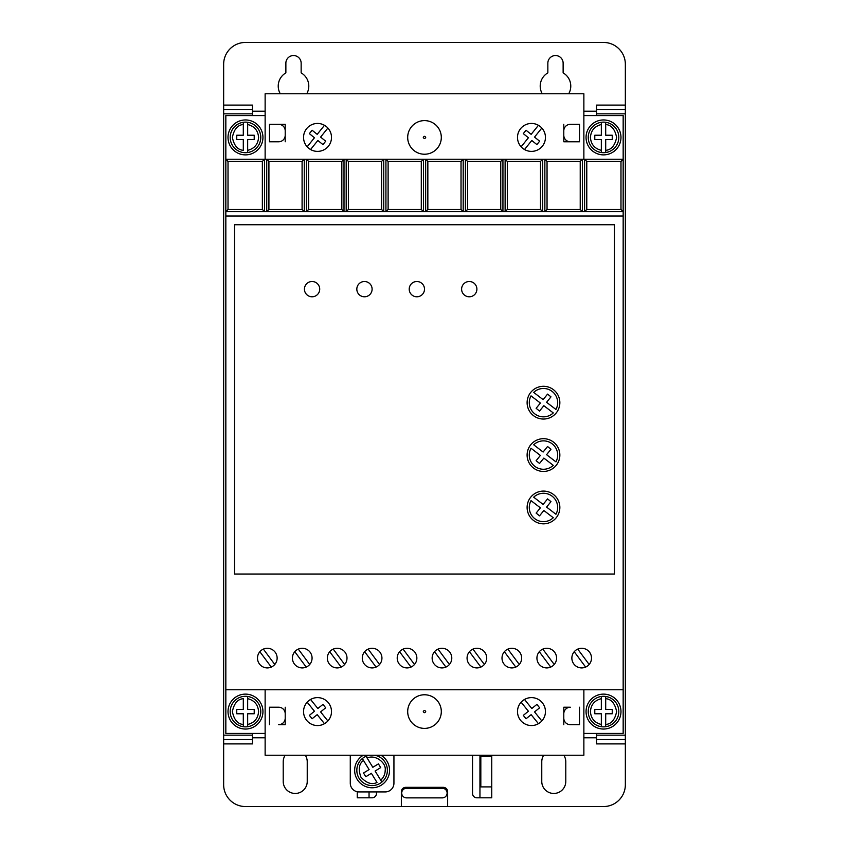 <?xml version="1.0" encoding="UTF-8"?>
<svg xmlns="http://www.w3.org/2000/svg" width="849" height="849" viewBox="0 0 849 849"><rect width="100%" height="100%" fill="white"/><g stroke="black" fill="none" stroke-linecap="round" stroke-linejoin="round"><path stroke-width="1.27" d="M441.31 137.421A16.81 16.81 0 0 1 424.5 154.231A16.81 16.81 0 0 1 407.69 137.421A16.81 16.81 0 0 1 424.5 120.611A16.81 16.81 0 0 1 441.31 137.421M407.69 711.579A16.81 16.81 0 0 0 424.5 728.389A16.81 16.81 0 0 0 441.31 711.579A16.81 16.81 0 0 0 424.5 694.769A16.81 16.81 0 0 0 407.69 711.579M588.24 711.579A15.282 15.282 0 0 1 601.336 696.456L601.336 698.663L601.336 696.456A15.282 15.282 0 0 1 605.698 696.456L605.698 698.663L605.698 696.456A15.282 15.282 0 0 1 605.698 726.712L605.698 724.494L605.698 726.712A15.282 15.282 0 0 1 588.24 711.579A15.282 15.282 0 0 0 601.336 726.712L601.336 724.494L601.336 726.712M247.664 696.456A15.282 15.282 0 0 1 247.664 726.712L247.664 724.494L247.664 726.712A15.282 15.282 0 0 1 243.302 726.712L243.302 713.765L236.754 713.765L236.754 709.403L243.302 709.403L243.302 698.663C237.646 699.151 234.006 703.45 232.382 711.579C234.006 719.719 237.646 724.017 243.302 724.494L243.302 726.712A15.282 15.282 0 0 1 243.302 696.456A15.282 15.282 0 0 1 247.664 696.456L247.664 709.403L254.212 709.403L254.212 713.765L247.664 713.765L247.664 724.494C254.392 722.807 258.032 718.498 258.584 711.579C258.032 704.659 254.392 700.361 247.664 698.663L247.664 696.456M588.24 137.421A15.282 15.282 0 0 1 601.336 122.288L601.336 135.235L594.788 135.235L594.788 139.597L601.336 139.597L601.336 152.544A15.282 15.282 0 0 0 605.698 152.544L605.698 139.597L612.246 139.597L612.246 135.235L605.698 135.235L605.698 122.288A15.282 15.282 0 0 0 601.336 122.288L601.336 124.506C594.608 126.193 590.968 130.502 590.416 137.421C590.968 144.341 594.608 148.639 601.336 150.337L601.336 152.544A15.282 15.282 0 0 1 588.24 137.421A15.282 15.282 0 0 0 601.336 152.544M247.664 122.288A15.282 15.282 0 0 1 247.664 152.544L247.664 150.337L247.664 152.544A15.282 15.282 0 0 1 230.196 137.421A15.282 15.282 0 0 1 243.302 122.288L243.302 124.506L243.302 122.288A15.282 15.282 0 0 1 247.664 122.288L247.664 124.506L247.664 122.288M374.674 755.249A15.282 15.282 0 0 1 381.88 782.056L380.723 780.178C383.631 777.525 385.128 774.246 385.202 770.308C386.454 762.222 374.25 753.976 367.203 758.157L372.828 767.305L378.41 763.877L380.692 767.602L375.109 771.03L381.88 782.056A15.282 15.282 0 0 1 356.824 770.308A15.282 15.282 0 0 1 362.332 758.56L363.489 760.449C358.925 763.813 358.076 769.385 360.942 777.164C366.577 783.245 371.936 785.007 376.998 782.46L371.384 773.312L365.802 776.739L363.521 773.014L369.103 769.587L362.332 758.56A15.282 15.282 0 0 1 366.057 756.279L367.203 758.157L366.057 756.279A15.282 15.282 0 0 1 369.527 755.249M280.276 93.751A15.282 15.282 0 0 1 285.869 72.876L285.869 63.187A7.641 7.641 0 0 1 293.51 55.546A7.641 7.641 0 0 1 301.151 63.187L301.151 72.876A15.282 15.282 0 0 1 306.744 93.751M542.256 93.751A15.282 15.282 0 0 1 547.849 72.876L547.849 63.187A7.641 7.641 0 0 1 555.49 55.546A7.641 7.641 0 0 1 563.131 63.187L563.131 72.876A15.282 15.282 0 0 1 568.724 93.751M586.054 711.579A17.468 17.468 0 0 1 603.522 694.121A17.468 17.468 0 0 1 620.98 711.579A17.468 17.468 0 0 1 603.522 729.047A17.468 17.468 0 0 1 586.054 711.579M228.02 711.579A17.468 17.468 0 0 1 245.478 694.121A17.468 17.468 0 0 1 262.946 711.579A17.468 17.468 0 0 1 245.478 729.047A17.468 17.468 0 0 1 228.02 711.579M586.054 137.421A17.468 17.468 0 0 1 603.522 119.953A17.468 17.468 0 0 1 620.98 137.421A17.468 17.468 0 0 1 603.522 154.879A17.468 17.468 0 0 1 586.054 137.421M228.02 137.421A17.468 17.468 0 0 1 245.478 119.953A17.468 17.468 0 0 1 262.946 137.421A17.468 17.468 0 0 1 245.478 154.879A17.468 17.468 0 0 1 228.02 137.421M442.308 788.275A4.807 4.807 0 0 1 447.115 793.083A4.807 4.807 0 0 1 442.308 797.88L406.501 797.88A4.807 4.807 0 0 1 401.704 793.083A4.807 4.807 0 0 1 406.501 788.275L442.308 788.275M292.417 658.092A9.827 9.827 0 0 0 302.244 667.919A9.827 9.827 0 0 0 312.071 658.092A9.827 9.827 0 0 0 302.244 648.275A9.827 9.827 0 0 0 292.417 658.092M327.353 658.092A9.827 9.827 0 0 0 337.17 667.919A9.827 9.827 0 0 0 346.997 658.092A9.827 9.827 0 0 0 337.17 648.275A9.827 9.827 0 0 0 327.353 658.092M257.491 658.092A9.827 9.827 0 0 0 267.318 667.919A9.827 9.827 0 0 0 277.135 658.092A9.827 9.827 0 0 0 267.318 648.275A9.827 9.827 0 0 0 257.491 658.092M362.279 658.092A9.827 9.827 0 0 0 372.106 667.919A9.827 9.827 0 0 0 381.933 658.092A9.827 9.827 0 0 0 372.106 648.275A9.827 9.827 0 0 0 362.279 658.092M397.215 658.092A9.827 9.827 0 0 0 407.032 667.919A9.827 9.827 0 0 0 416.859 658.092A9.827 9.827 0 0 0 407.032 648.275A9.827 9.827 0 0 0 397.215 658.092M432.141 658.092A9.827 9.827 0 0 0 441.968 667.919A9.827 9.827 0 0 0 451.785 658.092A9.827 9.827 0 0 0 441.968 648.275A9.827 9.827 0 0 0 432.141 658.092M467.067 658.092A9.827 9.827 0 0 0 476.894 667.919A9.827 9.827 0 0 0 486.721 658.092A9.827 9.827 0 0 0 476.894 648.275A9.827 9.827 0 0 0 467.067 658.092M502.003 658.092A9.827 9.827 0 0 0 511.83 667.919A9.827 9.827 0 0 0 521.647 658.092A9.827 9.827 0 0 0 511.83 648.275A9.827 9.827 0 0 0 502.003 658.092M536.929 658.092A9.827 9.827 0 0 0 546.756 667.919A9.827 9.827 0 0 0 556.583 658.092A9.827 9.827 0 0 0 546.756 648.275A9.827 9.827 0 0 0 536.929 658.092M571.865 658.092A9.827 9.827 0 0 0 581.682 667.919A9.827 9.827 0 0 0 591.509 658.092A9.827 9.827 0 0 0 581.682 648.275A9.827 9.827 0 0 0 571.865 658.092M380.946 755.249A17.468 17.468 0 0 1 372.106 787.776A17.468 17.468 0 0 1 363.266 755.249M545.451 137.421A13.977 13.977 0 0 1 531.474 151.387A13.977 13.977 0 0 1 517.497 137.421A13.977 13.977 0 0 1 531.474 123.445A13.977 13.977 0 0 1 545.451 137.421M331.503 137.421A13.977 13.977 0 0 1 317.526 151.387A13.977 13.977 0 0 1 303.549 137.421A13.977 13.977 0 0 1 317.526 123.445A13.977 13.977 0 0 1 331.503 137.421M517.497 711.579A13.977 13.977 0 0 0 531.474 725.555A13.977 13.977 0 0 0 545.451 711.579A13.977 13.977 0 0 0 531.474 697.613A13.977 13.977 0 0 0 517.497 711.579M303.549 711.579A13.977 13.977 0 0 0 317.526 725.555A13.977 13.977 0 0 0 331.503 711.579A13.977 13.977 0 0 0 317.526 697.613A13.977 13.977 0 0 0 303.549 711.579M476.894 289.148A7.641 7.641 0 0 1 469.253 296.789A7.641 7.641 0 0 1 461.612 289.148A7.641 7.641 0 0 1 469.253 281.507A7.641 7.641 0 0 1 476.894 289.148M424.5 289.148A7.641 7.641 0 0 1 416.859 296.789A7.641 7.641 0 0 1 409.218 289.148A7.641 7.641 0 0 1 416.859 281.507A7.641 7.641 0 0 1 424.5 289.148M372.106 289.148A7.641 7.641 0 0 1 364.465 296.789A7.641 7.641 0 0 1 356.824 289.148A7.641 7.641 0 0 1 364.465 281.507A7.641 7.641 0 0 1 372.106 289.148M319.712 289.148A7.641 7.641 0 0 1 312.071 296.789A7.641 7.641 0 0 1 304.43 289.148A7.641 7.641 0 0 1 312.071 281.507A7.641 7.641 0 0 1 319.712 289.148M559.852 507.458A16.375 16.375 0 0 1 543.477 523.833A16.375 16.375 0 0 1 527.112 507.458A16.375 16.375 0 0 1 543.477 491.083A16.375 16.375 0 0 1 559.852 507.458M559.852 455.064A16.375 16.375 0 0 1 543.477 471.439A16.375 16.375 0 0 1 527.112 455.064A16.375 16.375 0 0 1 543.477 438.689A16.375 16.375 0 0 1 559.852 455.064M559.852 402.67A16.375 16.375 0 0 1 543.477 419.045A16.375 16.375 0 0 1 527.112 402.67A16.375 16.375 0 0 1 543.477 386.295A16.375 16.375 0 0 1 559.852 402.67M557.676 507.458A14.189 14.189 0 0 1 555.936 514.261L546.586 507.086L550.969 501.642L547.563 498.904L543.116 504.433L533.692 497.196A14.189 14.189 0 0 1 557.676 507.458M557.676 455.064A14.189 14.189 0 0 1 555.936 461.867L546.586 454.693L550.969 449.248L547.563 446.51L543.116 452.029L533.692 444.791A14.189 14.189 0 0 1 557.676 455.064M557.676 402.67A14.189 14.189 0 0 1 555.936 409.473L546.586 402.299L550.969 396.854L547.563 394.116L543.116 399.635L533.692 392.397A14.189 14.189 0 0 1 557.676 402.67M596.529 115.581L596.529 113.84L625.352 113.84L625.352 109.468L596.529 109.468L596.529 113.84M625.352 105.106L625.352 109.468L596.529 109.468L596.529 105.106L625.352 105.106L625.352 64.28A21.83 21.83 0 0 0 603.522 42.45L245.478 42.45A21.83 21.83 0 0 0 223.648 64.28L223.648 109.468L252.471 109.468L252.471 105.106L223.648 105.106M596.529 743.894L596.529 739.532L625.352 739.532L625.352 743.894L596.529 743.894M625.352 739.532L625.352 735.16L596.529 735.16L596.529 739.532M596.529 735.16L596.529 733.419M223.648 109.468L223.648 113.84L252.471 113.84L252.471 109.468M252.471 113.84L252.471 115.581M252.471 733.419L252.471 735.16L223.648 735.16L223.648 739.532L252.471 739.532L252.471 735.16M252.471 739.532L252.471 743.894L223.648 743.894L223.648 784.72A21.83 21.83 0 0 0 245.478 806.55L401.354 806.55L401.354 791.703A4.362 4.362 0 0 1 405.726 787.341L443.274 787.341A4.362 4.362 0 0 1 447.646 791.703L447.646 806.55L603.522 806.55A21.83 21.83 0 0 0 625.352 784.72L625.352 743.894M563.832 755.249A12.003 12.003 0 0 1 565.784 761.797L565.784 781.441A12.003 12.003 0 0 1 553.771 793.454A12.003 12.003 0 0 1 541.768 781.441L541.768 761.797A12.003 12.003 0 0 1 543.71 755.249M305.29 755.249A12.003 12.003 0 0 1 307.232 761.797L307.232 781.441A12.003 12.003 0 0 1 295.229 793.454A12.003 12.003 0 0 1 283.216 781.441L283.216 761.797A12.003 12.003 0 0 1 285.168 755.249M376.468 791.926L376.468 793.454A4.362 4.362 0 0 1 372.106 797.816L357.259 797.816L357.259 791.746M491.741 755.249L491.741 797.816L476.894 797.816A4.362 4.362 0 0 1 472.532 793.454L472.532 755.897A4.362 4.362 0 0 1 472.575 755.249M583.868 733.419L623.166 733.419L623.166 115.581L583.868 115.581M265.132 115.581L225.834 115.581L225.834 733.419L265.132 733.419M401.354 806.55L447.646 806.55M223.648 739.532L223.648 743.894M223.648 113.84L223.648 735.16M625.352 735.16L625.352 113.84M563.789 707.217L570.337 707.217A6.548 6.548 0 0 0 563.789 713.765L563.789 707.217M563.789 724.685L563.789 718.137A6.548 6.548 0 0 0 570.337 724.685L579.506 724.685L579.506 707.217M285.211 724.685L278.663 724.685A6.548 6.548 0 0 0 285.211 718.137L285.211 724.685M285.211 707.217L285.211 713.765A6.548 6.548 0 0 0 278.663 707.217L269.494 707.217L269.494 724.685M350.276 755.249L350.276 783.192A8.734 8.734 0 0 0 359.01 791.926L385.202 791.926A8.734 8.734 0 0 0 393.936 783.192L393.936 755.249M563.789 124.315L563.789 130.863A6.548 6.548 0 0 1 570.337 124.315L579.506 124.315L579.506 141.783L570.337 141.783A6.548 6.548 0 0 1 563.789 135.235L563.789 141.783L579.506 141.783M285.211 141.783L285.211 135.235A6.548 6.548 0 0 1 278.663 141.783L269.494 141.783L269.494 124.315L278.663 124.315A6.548 6.548 0 0 1 285.211 130.863L285.211 124.315L269.494 124.315M369.05 791.926L369.05 797.816M479.95 797.816L479.95 755.249M491.741 786.906L480.821 786.906L480.821 756.342L491.741 756.342M228.02 161.427L262.362 161.427L264.538 159.251L225.834 159.251L228.02 161.427L228.02 209.459L225.834 211.645L584.59 211.645L586.776 209.459L586.776 161.427L620.98 161.427L623.166 159.251L264.538 159.251L264.538 211.645L262.362 209.459L228.02 209.459M586.776 161.427L584.59 159.251L584.59 211.645L623.166 211.645L620.98 209.459L620.98 161.427M623.166 216.007L225.834 216.007M623.166 689.749L225.834 689.749M234.568 574.041L614.432 574.041L614.432 224.741L234.568 224.741L234.568 574.041M265.132 689.749L265.132 755.249L583.868 755.249L583.868 689.749M265.132 159.251L265.132 93.751L583.868 93.751L583.868 159.251M563.789 130.863L563.789 135.235M285.211 130.863L285.211 135.235M302.095 161.427L302.095 209.459L304.271 211.645L304.271 159.251L302.095 161.427L268.91 161.427L266.724 159.251L266.724 211.645L268.91 209.459L268.91 161.427M341.829 161.427L341.829 209.459L344.004 211.645L344.004 159.251L341.829 161.427L308.643 161.427L306.457 159.251L306.457 211.645L308.643 209.459L308.643 161.427M381.562 161.427L381.562 209.459L383.737 211.645L383.737 159.251L381.562 161.427L348.377 161.427L346.19 159.251L346.19 211.645L348.377 209.459L348.377 161.427M421.295 161.427L421.295 209.459L423.471 211.645L423.471 159.251L421.295 161.427L388.11 161.427L385.924 159.251L385.924 211.645L388.11 209.459L388.11 161.427M461.028 161.427L461.028 209.459L463.204 211.645L463.204 159.251L461.028 161.427L427.843 161.427L425.657 159.251L425.657 211.645L427.843 209.459L427.843 161.427M500.761 161.427L500.761 209.459L502.937 211.645L502.937 159.251L500.761 161.427L467.576 161.427L465.39 159.251L465.39 211.645L467.576 209.459L467.576 161.427M540.495 161.427L540.495 209.459L542.67 211.645L542.67 159.251L540.495 161.427L507.309 161.427L505.123 159.251L505.123 211.645L507.309 209.459L507.309 161.427M580.228 161.427L580.228 209.459L582.403 211.645L582.403 159.251L580.228 161.427L547.043 161.427L544.856 159.251L544.856 211.645L547.043 209.459L547.043 161.427M620.98 209.459L586.776 209.459M563.789 718.137L563.789 713.765M285.211 718.137L285.211 713.765M262.362 161.427L262.362 209.459M302.095 209.459L268.91 209.459M341.829 209.459L308.643 209.459M381.562 209.459L348.377 209.459M421.295 209.459L388.11 209.459M461.028 209.459L427.843 209.459M500.761 209.459L467.576 209.459M540.495 209.459L507.309 209.459M580.228 209.459L547.043 209.459M298.286 649.103L309.705 664.48M306.202 667.091L294.783 651.703M333.222 649.103L344.641 664.48M341.128 667.091L329.709 651.703M263.36 649.103L274.779 664.48M271.266 667.091L259.847 651.703M368.148 649.103L379.567 664.48M376.065 667.091L364.646 651.703M403.073 649.103L414.492 664.48M410.99 667.091L399.571 651.703M438.01 649.103L449.429 664.48M445.927 667.091L434.508 651.703M472.935 649.103L484.354 664.48M480.852 667.091L469.433 651.703M507.872 649.103L519.291 664.48M515.778 667.091L504.359 651.703M542.798 649.103L554.217 664.48M550.714 667.091L539.295 651.703M577.734 649.103L589.153 664.48M585.64 667.091L574.221 651.703M521.116 146.792L528.407 137.75L523.302 133.633L526.051 130.237L531.145 134.344L538.436 125.302M541.832 128.04L534.541 137.092L539.646 141.199L536.897 144.595L531.803 140.488L524.512 149.53M307.168 146.792L314.459 137.75L309.354 133.633L312.103 130.237L317.197 134.344L324.488 125.302M327.884 128.04L320.593 137.092L325.698 141.199L322.949 144.595L317.855 140.488L310.564 149.53M538.436 723.698L531.145 714.656L526.051 718.763L523.302 715.367L528.407 711.25L521.116 702.208M524.512 699.47L531.803 708.512L536.897 704.405L539.646 707.801L534.541 711.908L541.832 720.96M324.488 723.698L317.197 714.656L312.103 718.763L309.354 715.367L314.459 711.25L307.168 702.208M310.564 699.47L317.855 708.512L322.949 704.405L325.698 707.801L320.593 711.908L327.884 720.96M553.272 517.731L543.848 510.493L539.539 515.842L536.133 513.104L540.378 507.829L531.028 500.655A14.189 14.189 0 0 0 553.272 517.731M553.272 465.337L543.848 458.099L539.539 463.448L536.133 460.71L540.378 455.435L531.028 448.261A14.189 14.189 0 0 0 553.272 465.337M553.272 412.932L543.848 405.695L539.539 411.054L536.133 408.316L540.378 403.042L531.028 395.867A14.189 14.189 0 0 0 553.272 412.932M605.698 122.288A15.282 15.282 0 0 1 605.698 152.544L605.698 150.337C611.354 149.849 614.994 145.55 616.618 137.421C614.994 129.281 611.354 124.983 605.698 124.506L605.698 122.288A15.282 15.282 0 0 1 605.698 152.544M243.302 150.337L243.302 139.597L236.754 139.597L236.754 135.235L243.302 135.235L243.302 124.506C237.646 124.983 234.006 129.281 232.382 137.421C234.006 145.55 237.646 149.849 243.302 150.337M601.336 713.765L601.336 724.494C594.608 722.807 590.968 718.498 590.416 711.579C590.968 704.659 594.608 700.361 601.336 698.663L601.336 709.403L594.788 709.403L594.788 713.765L601.336 713.765M605.698 709.403L605.698 698.663C611.354 699.151 614.994 703.45 616.618 711.579C614.994 719.719 611.354 724.017 605.698 724.494L605.698 713.765L612.246 713.765L612.246 709.403L605.698 709.403M254.212 135.235L254.212 139.597L247.664 139.597L247.664 150.337C254.392 148.639 258.032 144.341 258.584 137.421C258.032 130.502 254.392 126.193 247.664 124.506L247.664 135.235L254.212 135.235M425.72 137.421C424.903 138.865 424.097 138.865 423.28 137.421C424.097 135.967 424.903 135.967 425.72 137.421M425.72 711.579C424.903 713.033 424.097 713.033 423.28 711.579C424.097 710.135 424.903 710.135 425.72 711.579M605.698 696.456A15.282 15.282 0 0 1 605.698 726.712M243.302 726.712A15.282 15.282 0 0 1 243.302 696.456M243.302 152.544A15.282 15.282 0 0 1 243.302 122.288M378.155 784.338A15.282 15.282 0 0 1 362.332 758.56M596.529 737.781L583.868 737.781M265.132 737.781L252.471 737.781M252.471 111.219L265.132 111.219M583.868 111.219L596.529 111.219M260.76 711.579A15.282 15.282 0 0 1 247.664 726.712M260.76 137.421A15.282 15.282 0 0 1 247.664 152.544M387.388 770.308A15.282 15.282 0 0 1 381.88 782.056"/></g></svg>
